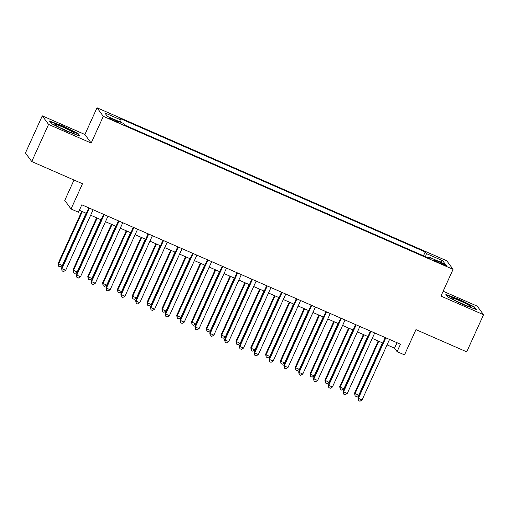 <?xml version="1.0" encoding="UTF-8"?>
<svg xmlns="http://www.w3.org/2000/svg" width="509" height="509" viewBox="0 0 509 509"><rect width="100%" height="100%" fill="white"/><g stroke="black" fill="none" stroke-linecap="round" stroke-linejoin="round"><path stroke-width="0.76" d="M114.741 120.938A5.236 0.458 24.4 0 0 118.966 122.364A5.236 0.458 24.4 0 0 113.653 119.456A5.236 0.458 24.4 0 0 109.429 118.031A5.236 0.458 24.4 0 0 114.741 120.938M74.009 180.033L64.758 200.431L71.044 208.989L78.456 212.234L81.822 204.809L400.456 344.218L397.09 351.643L404.502 354.881L415.948 329.635L466.708 351.846L483.55 314.721L477.264 306.163L443.142 291.231M42.292 115.855L25.45 152.98L31.736 161.538L48.578 124.419L91.181 143.061L103.308 116.332L97.022 107.768L84.901 134.497L42.292 115.855L48.578 124.419M103.308 116.332L453.067 269.35L446.781 260.793L97.022 107.768M441.348 262.841L438.084 261.416A5.071 0.439 24.4 0 0 433.992 260.035A5.071 0.439 24.4 0 0 439.14 262.848L442.397 264.273A5.071 0.439 24.4 0 0 446.495 265.653A5.071 0.439 24.4 0 0 441.348 262.841L440.979 263.656M425.499 256.676L426.402 253.584L425.212 251.968L119.914 118.4L121.104 120.016L104.803 112.883L107.386 116.402L123.687 123.534L124.877 125.15L430.175 258.725L428.985 257.102L428.413 257.955M426.402 253.584L442.703 260.716L445.286 264.235L428.985 257.102M71.044 208.989L82.496 183.749L31.736 161.538M453.067 269.35L440.94 296.079L483.55 314.721M387.056 344.892L394.539 348.169L397.09 351.643M79.347 210.268L86.371 213.341M90.653 215.212L101.189 219.824M105.471 221.695L116.014 226.308M120.289 228.185L130.832 232.791M135.114 234.668L145.65 239.281M149.932 241.151L160.475 245.764M164.751 247.635L175.293 252.248M179.569 254.118L190.112 258.731M194.393 260.602L204.936 265.214M209.212 267.085L219.754 271.698M224.03 273.568L234.573 278.181M238.855 280.052L249.397 284.665M253.673 286.535L264.216 291.148M268.491 293.025L279.034 297.631M283.316 299.508L293.858 304.121M298.134 305.992L308.677 310.605M312.952 312.475L323.495 317.088M327.777 318.958L338.32 323.571M342.595 325.442L353.138 330.055M357.413 331.925L367.956 336.538M372.238 338.409L382.774 343.021M397.02 342.71L394.539 348.169M423.475 255.792L425.212 251.968M121.104 120.016L120.487 122.135M440.26 262.033L442.703 260.716M459.252 299.432L445.89 294.463L447.786 297.046L463.031 304.592L476.392 309.561L474.496 306.978L459.252 299.432L459.093 299.782M91.181 143.061L84.901 134.497M51.345 123.598L66.59 131.144L79.945 136.113L78.055 133.536L62.804 125.99L49.449 121.021L51.345 123.598M474.248 307.531L474.496 306.978M62.652 126.334L62.804 125.99M77.807 134.083L78.055 133.536M385.256 337.562L357.948 397.764L358.374 398.337L385.828 337.817M362.077 399.959L359.965 401.232L358.482 400.583L358.374 398.337L362.077 399.959L389.531 339.433M358.482 400.583L357.948 397.764M378.193 341.017L354.55 393.133L358.68 395.334L382.469 342.888M378.766 341.265L354.977 393.711L355.085 395.957L354.55 393.133M358.68 395.334L356.567 396.606L355.085 395.957M462.108 303.816A10.638 0.923 24.4 0 0 470.526 306.781A10.638 0.923 24.4 0 0 459.901 300.806A10.638 0.923 24.4 0 0 451.368 298.089A10.638 0.923 24.4 0 0 462.108 303.816M464.043 304.637A8.055 0.7 24.4 0 0 459.557 302.524A8.055 0.7 24.4 0 0 457.254 301.557M446.304 295.023L459.175 299.814L473.949 307.124L475.489 309.224M73.461 133.263A10.638 0.923 24.4 0 0 74.085 133.333A10.638 0.923 24.4 0 0 67.43 129.184A10.638 0.923 24.4 0 0 55.672 124.463A10.638 0.923 24.4 0 0 54.927 124.648A10.638 0.923 24.4 0 0 63.129 129.222A10.638 0.923 24.4 0 0 73.461 133.263M67.602 131.188A8.055 0.7 24.4 0 0 60.813 128.109M49.863 121.575L62.728 126.366L77.502 133.676L79.048 135.776M370.431 331.079L343.123 391.275L343.55 391.854L371.004 331.327M347.259 393.476L345.14 394.749L343.658 394.1L343.55 391.854L347.259 393.476L374.713 332.95M343.658 394.1L343.123 391.275M355.613 324.596L328.305 384.791L328.731 385.37L356.185 324.844M332.434 386.993L330.322 388.265L328.839 387.616L328.731 385.37L332.434 386.993L359.888 326.466M328.839 387.616L328.305 384.791M340.795 318.112L313.487 378.308L313.913 378.887L341.367 318.36M317.616 380.509L315.504 381.782L314.021 381.133L313.913 378.887L317.616 380.509L345.07 319.983M314.021 381.133L313.487 378.308M325.97 311.629L298.668 371.825L299.088 372.403L326.549 311.877M302.798 374.026L300.679 375.298L299.197 374.649L299.088 372.403L302.798 374.026L330.252 313.499M299.197 374.649L298.668 371.825M363.369 334.534L339.732 386.649L343.861 388.851L367.651 336.404M363.941 334.782L340.152 387.228L340.26 389.474L339.732 386.649M343.861 388.851L341.743 390.123L340.26 389.474M348.55 328.05L324.907 380.166L329.037 382.367L352.826 329.921M349.123 328.299L325.334 380.745L325.442 382.991L324.907 380.166M329.037 382.367L326.924 383.633L325.442 382.991M333.732 321.561L310.089 373.682L310.515 374.261L314.218 375.884L338.008 323.438M334.305 321.815L310.515 374.261L310.624 376.501L310.089 373.682M314.218 375.884L312.106 377.15L310.624 376.501M318.908 315.077L295.271 367.199L295.691 367.778L299.4 369.4L323.19 316.954M319.487 315.332L295.691 367.778L295.799 370.018L295.271 367.199M299.4 369.4L297.281 370.667L295.799 370.018M311.152 305.146L283.844 365.341L284.27 365.92L311.724 305.394M287.973 367.543L285.861 368.809L284.378 368.166L284.27 365.92L287.973 367.543L315.434 307.016M284.378 368.166L283.844 365.341M304.089 308.594L280.446 360.716L280.873 361.295L284.576 362.911L308.371 310.465M304.662 308.848L280.873 361.295L280.981 363.534L280.446 360.716M284.576 362.911L282.463 364.183L280.981 363.534M296.333 298.662L269.026 358.858L269.452 359.437L296.906 298.91M273.155 361.059L271.043 362.325L269.56 361.676L269.452 359.437L273.155 361.059L300.609 300.533M269.56 361.676L269.026 358.858M289.271 302.111L265.628 354.232L266.054 354.811L269.757 356.427L293.547 303.981M289.844 302.365L266.054 354.811L266.162 357.051L265.628 354.232M269.757 356.427L267.645 357.7L266.162 357.051M281.509 292.172L254.207 352.374L254.627 352.953L282.088 292.427M258.337 354.576L256.218 355.842L254.735 355.193L254.627 352.953L258.337 354.576L285.791 294.049M254.735 355.193L254.207 352.374M274.446 295.627L250.81 347.749L251.23 348.328L254.939 349.944L278.728 297.498M275.025 295.875L251.23 348.328L251.338 350.567L250.81 347.749M254.939 349.944L252.82 351.216L251.338 350.567M266.691 285.689L239.383 345.891L239.809 346.47L267.263 285.943M243.512 348.092L241.4 349.359L239.917 348.71L239.809 346.47L243.512 348.092L270.973 287.566M239.917 348.71L239.383 345.891M259.628 289.144L235.985 341.259L240.114 343.46L263.91 291.014M260.201 289.392L236.411 341.838L236.52 344.084L235.985 341.259M240.114 343.46L238.002 344.733L236.52 344.084M251.872 279.206L224.564 339.408L224.991 339.987L252.445 279.46M228.694 341.603L226.581 342.875L225.099 342.226L224.991 339.987L228.694 341.603L256.148 281.076M225.099 342.226L224.564 339.408M244.81 282.66L221.167 334.776L225.296 336.977L249.086 284.531M245.383 282.909L221.593 335.355L221.701 337.601L221.167 334.776M225.296 336.977L223.184 338.25L221.701 337.601M237.054 272.722L209.746 332.924L210.166 333.503L237.627 272.977M213.875 335.119L211.757 336.392L210.274 335.743L210.166 333.503L213.875 335.119L241.33 274.593M210.274 335.743L209.746 332.924M229.992 276.177L206.349 328.292L206.769 328.871L210.478 330.494L234.267 278.048M230.564 276.425L206.769 328.871L206.877 331.117L206.349 328.292M210.478 330.494L208.359 331.766L206.877 331.117M222.229 266.239L194.922 326.441L195.348 327.013L222.802 266.487M199.051 328.636L196.938 329.908L195.456 329.259L195.348 327.013L199.051 328.636L226.511 268.109M195.456 329.259L194.922 326.441M215.167 269.694L191.524 321.809L195.653 324.01L219.449 271.564M215.74 269.942L191.95 322.388L192.058 324.634L191.524 321.809M195.653 324.01L193.541 325.283L192.058 324.634M207.411 259.755L180.103 319.951L180.53 320.53L207.984 260.004M184.233 322.152L182.12 323.425L180.638 322.776L180.53 320.53L184.233 322.152L211.687 261.626M180.638 322.776L180.103 319.951M200.349 263.21L176.706 315.326L180.835 317.527L204.624 265.081M200.921 263.458L177.132 315.904L177.24 318.15L176.706 315.326M180.835 317.527L178.723 318.799L177.24 318.15M185.531 256.721L161.887 308.842L162.307 309.421L166.017 311.044L189.806 258.597M186.103 256.975L162.307 309.421L162.422 311.661L161.887 308.842M166.017 311.044L163.898 312.31L162.422 311.661M170.706 250.237L147.063 302.359L147.489 302.938L151.192 304.56L174.988 252.114M171.278 250.492L147.489 302.938L147.597 305.177L147.063 302.359M151.192 304.56L149.08 305.826L147.597 305.177M192.593 253.272L165.285 313.468L165.705 314.047L193.166 253.52M169.414 315.669L167.296 316.942L165.813 316.293L165.705 314.047L169.414 315.669L196.868 255.143M165.813 316.293L165.285 313.468M177.768 246.789L150.46 306.984L150.887 307.563L178.341 247.037M154.59 309.186L152.477 310.458L150.995 309.809L150.887 307.563L154.59 309.186L182.05 248.659M150.995 309.809L150.46 306.984M162.95 240.305L135.642 300.501L136.068 301.08L163.523 240.553M139.771 302.702L137.659 303.975L136.177 303.326L136.068 301.08L139.771 302.702L167.226 242.176M136.177 303.326L135.642 300.501M155.888 243.754L132.245 295.875L136.374 298.077L160.163 245.624M156.46 244.008L132.671 296.454L132.779 298.694L132.245 295.875M136.374 298.077L134.261 299.343L132.779 298.694M148.132 233.822L120.824 294.017L121.244 294.596L148.704 234.07M124.953 296.219L122.834 297.485L121.358 296.842L121.244 294.596L124.953 296.219L152.407 235.692M121.358 296.842L120.824 294.017M141.069 237.27L117.426 289.392L117.853 289.971L121.556 291.587L145.345 239.141M141.642 237.525L117.853 289.971L117.961 292.211L117.426 289.392M121.556 291.587L119.437 292.86L117.961 292.211M133.307 227.332L105.999 287.534L106.426 288.113L133.88 227.587M110.129 289.736L108.016 291.002L106.534 290.353L106.426 288.113L110.129 289.736L137.589 229.209M106.534 290.353L105.999 287.534M126.245 230.787L102.602 282.909L103.028 283.488L106.737 285.104L130.527 232.658M126.817 231.041L103.028 283.488L103.136 285.727L102.602 282.909M106.737 285.104L104.619 286.376L103.136 285.727M118.489 220.849L91.181 281.051L91.607 281.63L119.061 221.103M95.31 283.252L93.198 284.518L91.715 283.869L91.607 281.63L95.31 283.252L122.764 222.726M91.715 283.869L91.181 281.051M111.426 224.304L87.783 276.425L91.913 278.62L115.702 226.174M111.999 224.552L88.21 276.998L88.318 279.244L87.783 276.425M91.913 278.62L89.8 279.893L88.318 279.244M103.671 214.365L76.363 274.567L76.789 275.146L104.243 214.62M80.492 276.762L78.373 278.035L76.897 277.386L76.789 275.146L80.492 276.762L107.946 216.236M76.897 277.386L76.363 274.567M96.608 217.82L72.965 269.935L77.094 272.137L100.884 219.691M97.181 218.068L73.391 270.514L73.5 272.76L72.965 269.935M77.094 272.137L74.982 273.409L73.5 272.76M88.846 207.882L61.538 268.084L61.964 268.663L89.419 208.136M65.674 270.279L63.555 271.551L62.073 270.903L61.964 268.663L65.674 270.279L93.128 209.753M62.073 270.903L61.538 268.084M81.784 211.337L58.141 263.452L62.276 265.653L86.066 213.207M82.356 211.585L58.567 264.031L58.675 266.277L58.141 263.452M62.276 265.653L60.157 266.926L58.675 266.277M437.727 262.211L438.084 261.416"/></g></svg>
